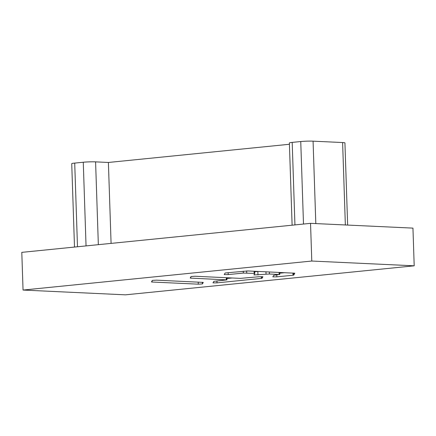 <?xml version="1.0" encoding="UTF-8"?>
<svg xmlns="http://www.w3.org/2000/svg" width="436" height="436" viewBox="0 0 436 436"><rect width="100%" height="100%" fill="white"/><g stroke="black" fill="none" stroke-linecap="round" stroke-linejoin="round"><path stroke-width="0.65" d="M226.916 278.506L232.132 277.983M279.727 273.198L284.937 272.674M254.733 271.693L259.006 271.465M23.048 290.054L311.789 261.039L414.2 265.813L125.459 294.834L23.048 290.054L21.8 252.362L310.541 223.341L311.789 261.039M202.375 282.294L202.429 283.923L198.282 284.174L152.12 282.021L151.488 281.923L152.322 280.403L156.475 280.152L203.269 282.397M202.429 283.923L203.269 282.408M195.203 276.261L191.05 276.511L190.21 278.032L190.843 278.13L226.965 279.879L213.831 281.351L212.991 282.871L217.003 282.866L261.311 278.413L262.085 278.266L262.919 276.751L258.908 276.746L240.416 278.37L195.203 276.261M243.343 273.067L254.788 273.41L253.948 274.936L269.415 274.021L279.138 274.478L273.677 275.334L272.838 276.855L276.855 276.855L292.997 275.23L293.766 275.083L294.801 273.203L247.839 270.947L225.821 272.92L225.052 273.067L224.213 274.587L228.23 274.587L243.343 273.067L243.277 271.165M310.541 223.341L412.952 228.115L414.2 265.813M347.65 225.069L344.925 142.899A8.725 0.638 178.1 0 0 342.614 142.545L313.075 141.166A8.725 0.638 178.1 0 0 300.753 141.537L292.196 142.398A8.725 0.638 178.1 0 0 289.379 142.964L292.109 225.194M77.488 246.765L74.714 163.097L83.271 162.236A8.725 0.638 178.1 0 1 95.593 161.865L108.395 162.465L111.082 243.386M108.395 162.465L289.422 144.272M74.714 163.097A8.725 0.638 178.1 0 0 74.545 163.113A8.725 0.638 178.1 0 0 71.733 163.68L74.496 247.065M345.35 224.965L342.614 142.545M313.075 141.166L315.811 223.586M303.489 224.05L300.753 141.537M292.196 142.398L294.932 224.911M95.593 161.865L98.34 244.667M86.045 245.904L83.271 162.236M152.082 280.844L152.12 282.021M198.282 284.174L198.211 282.097M262.031 276.637L262.085 278.266M261.311 278.413L261.257 276.631M216.943 280.964L217.003 282.866M226.333 279.781L226.262 277.71M190.805 276.953L190.843 278.13M246.656 270.93L246.722 272.963M228.164 272.685L228.23 274.587M293.701 273.083L293.766 275.083M292.997 275.23L292.927 273.045M276.789 274.953L276.855 276.855M279.138 274.478L279.073 272.402M269.344 271.95L269.415 274.021M266.031 274.124L265.955 271.792M257.85 271.579L257.959 274.936M254.717 271.263L254.788 273.399L254.717 271.263M254.155 273.312L254.084 271.236M226.894 277.737L226.965 279.879M279.699 272.429L279.77 274.571"/></g></svg>
